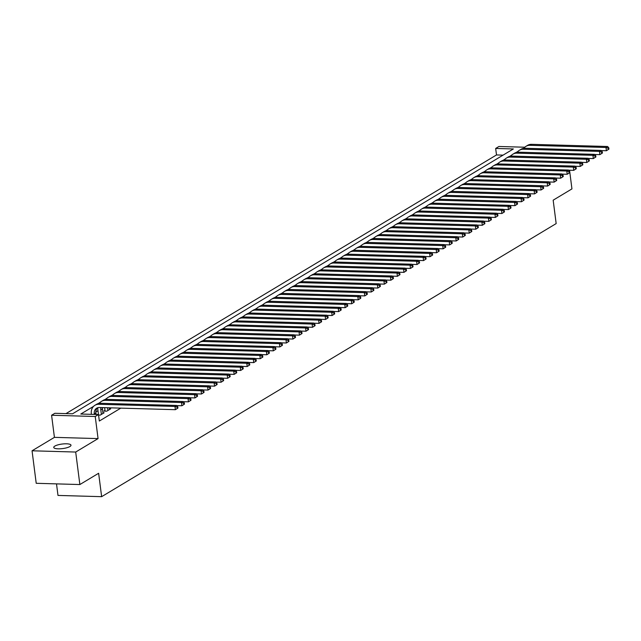 <?xml version="1.0" encoding="UTF-8"?>
<svg xmlns="http://www.w3.org/2000/svg" width="641" height="641" viewBox="0 0 641 641"><rect width="100%" height="100%" fill="white"/><g stroke="black" fill="none" stroke-linecap="round" stroke-linejoin="round"><path stroke-width="0.96" d="M54.814 446.104A8.694 2.284 -7.3 0 0 53.74 447.418A8.694 2.284 -7.3 0 0 60.342 448.796A8.694 2.284 -7.3 0 0 69.909 446.529A8.694 2.284 -7.3 0 0 70.991 445.207A8.694 2.284 -7.3 0 0 64.38 443.836A8.694 2.284 -7.3 0 0 54.814 446.104M503.065 155.138L496.503 154.946L495.669 148.448L498.93 146.485L524.771 147.222M56.512 483.883L57.986 495.429L101.639 496.671L556.164 223.589L553.167 200.184L571.94 188.903L569.553 170.226M101.639 496.671L98.634 473.266L79.861 484.548L36.217 483.298L32.05 450.791L75.694 452.041L98.065 438.596L95.229 416.498L51.584 415.248L54.854 413.293L72.545 413.798L513.361 148.952L495.669 148.448M98.065 438.596L54.421 437.354L32.05 450.791M54.421 437.354L51.584 415.248M496.503 154.946L65.975 413.605M79.861 484.548L75.694 452.041M104.972 410.408L103.826 411.097L106.775 411.177L110.693 408.822L109.459 408.79M98.562 415.056L100.244 415.104L104.163 412.748L102.929 412.716M93.57 406.362L80.806 414.03L98.498 414.535L99.331 421.033L120.804 408.133M103.113 407.628L102.392 408.061M97.977 410.713L95.862 411.987M98.498 414.535L95.229 416.498M518.056 151.324L516.117 152.494M511.526 155.25L509.587 156.412M504.996 159.176L503.057 160.338M498.466 163.094L496.527 164.264M491.935 167.021L489.996 168.182M485.405 170.947L483.466 172.109M478.875 174.865L476.936 176.035M472.345 178.791L470.406 179.953M465.815 182.717L463.876 183.879M459.285 186.643L457.345 187.805M452.746 190.561L450.815 191.723M446.216 194.487L444.285 195.649M439.686 198.414L437.755 199.575M433.156 202.332L431.225 203.501M426.626 206.258L424.687 207.42M420.095 210.184L418.156 211.346M413.565 214.102L411.626 215.272M407.035 218.028L405.096 219.19M400.505 221.954L398.566 223.116M393.975 225.872L392.036 227.042M387.444 229.799L385.505 230.96M380.914 233.725L378.975 234.886M374.384 237.643L372.445 238.813M367.854 241.569L365.915 242.731M361.324 245.495L359.385 246.657M354.793 249.413L352.854 250.583M348.263 253.339L346.324 254.501M341.733 257.265L339.794 258.427M335.203 261.191L333.264 262.353M328.665 265.11L326.734 266.271M322.135 269.036L320.204 270.198M315.604 272.962L313.673 274.124M309.074 276.88L307.143 278.05M302.544 280.806L300.605 281.968M296.014 284.732L294.075 285.894M289.484 288.65L287.545 289.82M282.953 292.576L281.014 293.738M276.423 296.503L274.484 297.664M269.893 300.421L267.954 301.59M263.363 304.347L261.424 305.509M256.833 308.273L254.894 309.435M250.302 312.191L248.363 313.361M243.772 316.117L241.833 317.279M237.242 320.043L235.303 321.205M230.712 323.961L228.773 325.131M224.182 327.888L222.243 329.049M217.652 331.814L215.713 332.975M211.121 335.74L209.182 336.902M204.583 339.658L202.652 340.82M198.053 343.584L196.122 344.746M191.523 347.51L189.592 348.672M184.993 351.428L183.062 352.598M178.462 355.354L176.523 356.516M171.932 359.281L169.993 360.442M165.402 363.199L163.463 364.368M158.872 367.125L156.933 368.287M152.342 371.051L150.403 372.213M145.811 374.969L143.872 376.139M139.281 378.895L137.342 380.057M132.751 382.821L130.812 383.983M126.221 386.739L124.282 387.909M119.691 390.665L117.752 391.827M113.161 394.592L111.222 395.753M106.63 398.51L104.691 399.68M100.1 402.436L98.161 403.598M96.126 414.463L95.918 412.868A6.795 5.625 59 0 1 97.552 407.788M94.355 414.415L94.283 413.854A6.795 5.625 59 0 1 96.687 408.197A6.795 5.625 59 0 1 99.347 407.516L175.378 409.687L174.961 406.434L98.93 404.271A10.192 8.437 -121 0 0 94.932 405.288A10.192 8.437 -121 0 0 91.334 413.765L91.407 414.334M177.934 408.069L175.378 409.687L177.934 408.069L177.765 406.771L177.108 407.163L177.277 408.461M177.108 407.163L174.961 406.434L176.596 405.457L100.565 403.285A10.192 8.437 -121 0 0 96.567 404.303L94.932 405.288M176.596 405.457L177.765 406.771M103.025 413.437L102.448 408.95A6.795 5.625 59 0 1 102.4 407.604M101.39 414.415L100.813 409.928A6.795 5.625 59 0 1 100.917 407.564M97.809 407.708A10.192 8.437 -121 0 0 97.865 409.847L98.466 414.535M184.464 404.142L184.296 402.844L183.638 403.237L183.807 404.535L184.464 404.142L181.908 405.761L181.491 402.508L105.469 400.345A10.192 8.437 -121 0 0 101.47 401.362A10.192 8.437 -121 0 0 99.331 403.349M176.74 405.617L181.908 405.761L183.807 404.535M183.638 403.237L181.491 402.508L183.126 401.53L107.095 399.367A10.192 8.437 -121 0 0 103.097 400.385L101.47 401.362M183.126 401.53L184.296 402.844M109.555 409.511L109.339 407.804M107.92 410.488L107.568 407.756M104.619 407.668L105.068 411.129M190.994 400.216L190.826 398.918L190.169 399.311L190.337 400.609L190.994 400.216L188.438 401.835L188.021 398.59L111.999 396.418A10.192 8.437 -121 0 0 108 397.436A10.192 8.437 -121 0 0 105.861 399.423M183.27 401.691L188.438 401.835L190.337 400.609M190.169 399.311L188.021 398.59L189.656 397.604L113.625 395.441A10.192 8.437 -121 0 0 109.627 396.459L108 397.436M189.656 397.604L190.826 398.918M197.524 396.298L197.356 395L196.699 395.385L196.867 396.691L197.524 396.298L194.968 397.917L194.552 394.664L118.529 392.5A10.192 8.437 -121 0 0 114.531 393.518A10.192 8.437 -121 0 0 112.391 395.505M189.8 397.765L194.968 397.917L196.867 396.691M196.699 395.385L194.552 394.664L196.186 393.686L120.155 391.515A10.192 8.437 -121 0 0 116.157 392.532L114.531 393.518M196.186 393.686L197.356 395M204.054 392.372L203.886 391.074L203.229 391.467L203.397 392.765L204.054 392.372L201.498 393.991L201.082 390.738L125.059 388.574A10.192 8.437 -121 0 0 121.061 389.592A10.192 8.437 -121 0 0 118.922 391.579M196.33 393.846L201.498 393.991L203.397 392.765M203.229 391.467L201.082 390.738L202.716 389.76L126.686 387.597A10.192 8.437 -121 0 0 122.687 388.614L121.061 389.592M202.716 389.76L203.886 391.074M210.585 388.446L210.416 387.148L209.767 387.541L209.928 388.839L210.585 388.446L208.029 390.065L207.612 386.819L131.589 384.648A10.192 8.437 -121 0 0 127.591 385.666A10.192 8.437 -121 0 0 125.452 387.653M202.86 389.92L208.029 390.065L209.928 388.839M209.767 387.541L207.612 386.819L209.246 385.834L133.216 383.671A10.192 8.437 -121 0 0 129.218 384.688L127.591 385.666M209.246 385.834L210.416 387.148M217.115 384.528L216.946 383.222L216.297 383.614L216.458 384.921L217.115 384.528L214.559 386.146L214.142 382.893L138.119 380.73A10.192 8.437 -121 0 0 134.121 381.748A10.192 8.437 -121 0 0 131.982 383.735M209.391 385.994L214.559 386.146L216.458 384.921M216.297 383.614L214.142 382.893L215.777 381.916L139.754 379.744A10.192 8.437 -121 0 0 135.756 380.762L134.121 381.748M215.777 381.916L216.946 383.222M223.645 380.602L223.477 379.304L222.828 379.696L222.988 380.994L223.645 380.602L221.089 382.22L220.68 378.967L144.65 376.804A10.192 8.437 -121 0 0 140.651 377.821A10.192 8.437 -121 0 0 138.512 379.809M215.921 382.076L221.089 382.22L222.988 380.994M222.828 379.696L220.68 378.967L222.307 377.99L146.284 375.826A10.192 8.437 -121 0 0 142.286 376.844L140.651 377.821M222.307 377.99L223.477 379.304M230.175 376.676L230.007 375.378L229.358 375.77L229.518 377.068L230.175 376.676L227.627 378.294L227.21 375.049L151.18 372.878A10.192 8.437 -121 0 0 147.182 373.895A10.192 8.437 -121 0 0 145.042 375.882M222.451 378.15L227.627 378.294L229.518 377.068M229.358 375.77L227.21 375.049L228.837 374.064L152.814 371.9A10.192 8.437 -121 0 0 148.816 372.918L147.182 373.895M228.837 374.064L230.007 375.378M236.705 372.758L236.537 371.451L235.888 371.844L236.056 373.15L236.705 372.758L234.157 374.376L233.741 371.123L157.71 368.96A10.192 8.437 -121 0 0 153.712 369.977A10.192 8.437 -121 0 0 151.572 371.964M228.981 374.224L234.157 374.376L236.056 373.15M235.888 371.844L233.741 371.123L235.367 370.145L159.345 367.974A10.192 8.437 -121 0 0 155.346 368.992L153.712 369.977M235.367 370.145L236.537 371.451M243.235 368.831L243.067 367.533L242.418 367.926L242.586 369.224L243.235 368.831L240.687 370.45L240.271 367.197L164.24 365.033A10.192 8.437 -121 0 0 160.242 366.051A10.192 8.437 -121 0 0 158.103 368.038M235.511 370.306L240.687 370.45L242.586 369.224M242.418 367.926L240.271 367.197L241.897 366.219L165.875 364.048A10.192 8.437 -121 0 0 161.877 365.066L160.242 366.051M241.897 366.219L243.067 367.533M249.766 364.905L249.597 363.607L248.948 364L249.117 365.298L249.766 364.905L247.218 366.524L246.801 363.279L170.77 361.107A10.192 8.437 -121 0 0 166.772 362.125A10.192 8.437 -121 0 0 164.633 364.112M242.042 366.38L247.218 366.524L249.117 365.298M248.948 364L246.801 363.279L248.428 362.293L172.405 360.13A10.192 8.437 -121 0 0 168.407 361.147L166.772 362.125M248.428 362.293L249.597 363.607M256.296 360.987L256.128 359.681L255.479 360.074L255.647 361.38L256.296 360.987L253.748 362.606L253.331 359.353L177.301 357.189A10.192 8.437 -121 0 0 173.302 358.207A10.192 8.437 -121 0 0 171.163 360.194M248.572 362.453L253.748 362.606L255.647 361.38M255.479 360.074L253.331 359.353L254.966 358.367L178.935 356.204A10.192 8.437 -121 0 0 174.937 357.221L173.302 358.207M254.966 358.367L256.128 359.681M262.826 357.061L262.658 355.763L262.009 356.156L262.177 357.454L262.826 357.061L260.278 358.68L259.861 355.426L183.831 353.263A10.192 8.437 -121 0 0 179.833 354.281A10.192 8.437 -121 0 0 177.693 356.268M255.102 358.535L260.278 358.68L262.177 357.454M262.009 356.156L259.861 355.426L261.496 354.449L185.465 352.278A10.192 8.437 -121 0 0 181.467 353.295L179.833 354.281M261.496 354.449L262.658 355.763M269.356 353.135L269.188 351.837L268.539 352.23L268.707 353.528L269.356 353.135L266.808 354.753L266.392 351.508L190.361 349.337A10.192 8.437 -121 0 0 186.363 350.355A10.192 8.437 -121 0 0 184.223 352.342M261.632 354.609L266.808 354.753L268.707 353.528M268.539 352.23L266.392 351.508L268.026 350.523L191.996 348.359A10.192 8.437 -121 0 0 187.997 349.377L186.363 350.355M268.026 350.523L269.188 351.837M275.886 349.217L275.726 347.911L275.069 348.303L275.237 349.609L275.886 349.217L273.338 350.835L272.922 347.582L196.891 345.411A10.192 8.437 -121 0 0 192.893 346.428A10.192 8.437 -121 0 0 190.754 348.424M268.162 350.683L273.338 350.835L275.237 349.609M275.069 348.303L272.922 347.582L274.556 346.597L198.526 344.433A10.192 8.437 -121 0 0 194.527 345.451L192.893 346.428M274.556 346.597L275.726 347.911M282.417 345.291L282.256 343.993L281.599 344.385L281.768 345.683L282.417 345.291L279.869 346.909L279.452 343.656L203.421 341.493A10.192 8.437 -121 0 0 199.423 342.51A10.192 8.437 -121 0 0 197.284 344.497M274.701 346.757L279.869 346.909L281.768 345.683M281.599 344.385L279.452 343.656L281.087 342.679L205.056 340.507A10.192 8.437 -121 0 0 201.058 341.525L199.423 342.51M281.087 342.679L282.256 343.993M288.947 341.365L288.787 340.067L288.13 340.459L288.298 341.757L288.947 341.365L286.399 342.983L285.982 339.73L209.952 337.567A10.192 8.437 -121 0 0 205.953 338.584A10.192 8.437 -121 0 0 203.814 340.571M281.231 342.839L286.399 342.983L288.298 341.757M288.13 340.459L285.982 339.73L287.617 338.752L211.586 336.589A10.192 8.437 -121 0 0 207.588 337.607L205.953 338.584M287.617 338.752L288.787 340.067M295.477 337.446L295.317 336.14L294.66 336.533L294.828 337.831L295.477 337.446L292.929 339.057L292.512 335.812L216.482 333.64A10.192 8.437 -121 0 0 212.483 334.658A10.192 8.437 -121 0 0 210.344 336.645M287.761 338.913L292.929 339.057L294.828 337.831M294.66 336.533L292.512 335.812L294.147 334.826L218.116 332.663A10.192 8.437 -121 0 0 214.118 333.681L212.483 334.658M294.147 334.826L295.317 336.14M302.015 333.52L301.847 332.222L301.19 332.615L301.358 333.913L302.015 333.52L299.459 335.139L299.043 331.886L223.012 329.722A10.192 8.437 -121 0 0 219.014 330.74A10.192 8.437 -121 0 0 216.882 332.727M294.291 334.987L299.459 335.139L301.358 333.913M301.19 332.615L299.043 331.886L300.677 330.908L224.646 328.737A10.192 8.437 -121 0 0 220.648 329.754L219.014 330.74M300.677 330.908L301.847 332.222M308.545 329.594L308.377 328.296L307.72 328.689L307.888 329.987L308.545 329.594L305.989 331.213L305.573 327.96L229.55 325.796A10.192 8.437 -121 0 0 225.552 326.814A10.192 8.437 -121 0 0 223.413 328.801M300.821 331.068L305.989 331.213L307.888 329.987M307.72 328.689L305.573 327.96L307.207 326.982L231.177 324.819A10.192 8.437 -121 0 0 227.178 325.836L225.552 326.814M307.207 326.982L308.377 328.296M315.076 325.668L314.907 324.37L314.25 324.763L314.419 326.061L315.076 325.668L312.52 327.287L312.103 324.042L236.08 321.87A10.192 8.437 -121 0 0 232.082 322.888A10.192 8.437 -121 0 0 229.943 324.875M307.351 327.142L312.52 327.287L314.419 326.061M314.25 324.763L312.103 324.042L313.737 323.056L237.707 320.893A10.192 8.437 -121 0 0 233.709 321.91L232.082 322.888M313.737 323.056L314.907 324.37M321.606 321.75L321.437 320.452L320.78 320.837L320.949 322.143L321.606 321.75L319.05 323.368L318.633 320.115L242.61 317.952A10.192 8.437 -121 0 0 238.612 318.97A10.192 8.437 -121 0 0 236.473 320.957M313.882 323.216L319.05 323.368L320.949 322.143M320.78 320.837L318.633 320.115L320.268 319.138L244.237 316.966A10.192 8.437 -121 0 0 240.239 317.984L238.612 318.97M320.268 319.138L321.437 320.452M328.136 317.824L327.968 316.526L327.311 316.918L327.479 318.216L328.136 317.824L325.58 319.442L325.163 316.189L249.141 314.026A10.192 8.437 -121 0 0 245.142 315.043A10.192 8.437 -121 0 0 243.003 317.031M320.412 319.298L325.58 319.442L327.479 318.216M327.311 316.918L325.163 316.189L326.798 315.212L250.767 313.048A10.192 8.437 -121 0 0 246.769 314.066L245.142 315.043M326.798 315.212L327.968 316.526M334.666 313.898L334.498 312.6L333.849 312.992L334.009 314.29L334.666 313.898L332.11 315.516L331.693 312.271L255.671 310.1A10.192 8.437 -121 0 0 251.673 311.117A10.192 8.437 -121 0 0 249.533 313.104M326.942 315.372L332.11 315.516L334.009 314.29M333.849 312.992L331.693 312.271L333.328 311.286L257.297 309.122A10.192 8.437 -121 0 0 253.299 310.14L251.673 311.117M333.328 311.286L334.498 312.6M341.196 309.98L341.028 308.674L340.379 309.066L340.539 310.372L341.196 309.98L338.64 311.598L338.224 308.345L262.201 306.182A10.192 8.437 -121 0 0 258.203 307.199A10.192 8.437 -121 0 0 256.063 309.186M333.472 311.446L338.64 311.598L340.539 310.372M340.379 309.066L338.224 308.345L339.858 307.368L263.836 305.196A10.192 8.437 -121 0 0 259.837 306.214L258.203 307.199M339.858 307.368L341.028 308.674M347.726 306.053L347.558 304.755L346.909 305.148L347.069 306.446L347.726 306.053L345.17 307.672L344.762 304.419L268.731 302.256A10.192 8.437 -121 0 0 264.733 303.273A10.192 8.437 -121 0 0 262.594 305.26M340.002 307.528L345.17 307.672L347.069 306.446M346.909 305.148L344.762 304.419L346.388 303.441L270.366 301.278A10.192 8.437 -121 0 0 266.368 302.296L264.733 303.273M346.388 303.441L347.558 304.755M354.257 302.127L354.088 300.829L353.439 301.222L353.6 302.52L354.257 302.127L351.709 303.746L351.292 300.501L275.261 298.329A10.192 8.437 -121 0 0 271.263 299.347A10.192 8.437 -121 0 0 269.124 301.334M346.533 303.602L351.709 303.746L353.6 302.52M353.439 301.222L351.292 300.501L352.919 299.515L276.896 297.352A10.192 8.437 -121 0 0 272.898 298.369L271.263 299.347M352.919 299.515L354.088 300.829M360.787 298.209L360.619 296.903L359.97 297.296L360.138 298.602L360.787 298.209L358.239 299.828L357.822 296.575L281.792 294.411A10.192 8.437 -121 0 0 277.793 295.429A10.192 8.437 -121 0 0 275.654 297.416M353.063 299.676L358.239 299.828L360.138 298.602M359.97 297.296L357.822 296.575L359.449 295.597L283.426 293.426A10.192 8.437 -121 0 0 279.428 294.443L277.793 295.429M359.449 295.597L360.619 296.903M367.317 294.283L367.149 292.985L366.5 293.378L366.668 294.676L367.317 294.283L364.769 295.902L364.352 292.649L288.322 290.485A10.192 8.437 -121 0 0 284.324 291.503A10.192 8.437 -121 0 0 282.184 293.49M359.593 295.757L364.769 295.902L366.668 294.676M366.5 293.378L364.352 292.649L365.979 291.671L289.956 289.5A10.192 8.437 -121 0 0 285.958 290.525L284.324 291.503M365.979 291.671L367.149 292.985M373.847 290.357L373.679 289.059L373.03 289.452L373.198 290.75L373.847 290.357L371.299 291.976L370.883 288.73L294.852 286.559A10.192 8.437 -121 0 0 290.854 287.577A10.192 8.437 -121 0 0 288.714 289.564M366.123 291.831L371.299 291.976L373.198 290.75M373.03 289.452L370.883 288.73L372.509 287.745L296.487 285.582A10.192 8.437 -121 0 0 292.488 286.599L290.854 287.577M372.509 287.745L373.679 289.059M380.377 286.439L380.209 285.133L379.56 285.525L379.728 286.831L380.377 286.439L377.829 288.057L377.413 284.804L301.382 282.641A10.192 8.437 -121 0 0 297.384 283.659A10.192 8.437 -121 0 0 295.245 285.646M372.653 287.905L377.829 288.057L379.728 286.831M379.56 285.525L377.413 284.804L379.047 283.819L303.017 281.655A10.192 8.437 -121 0 0 299.018 282.673L297.384 283.659M379.047 283.819L380.209 285.133M386.908 282.513L386.739 281.215L386.09 281.607L386.259 282.905L386.908 282.513L384.36 284.131L383.943 280.878L307.912 278.715A10.192 8.437 -121 0 0 303.914 279.732A10.192 8.437 -121 0 0 301.775 281.72M379.184 283.987L384.36 284.131L386.259 282.905M386.09 281.607L383.943 280.878L385.578 279.901L309.547 277.729A10.192 8.437 -121 0 0 305.549 278.747L303.914 279.732M385.578 279.901L386.739 281.215M393.438 278.587L393.27 277.289L392.621 277.681L392.789 278.979L393.438 278.587L390.89 280.205L390.473 276.96L314.443 274.789A10.192 8.437 -121 0 0 310.444 275.806A10.192 8.437 -121 0 0 308.305 277.793M385.714 280.061L390.89 280.205L392.789 278.979M392.621 277.681L390.473 276.96L392.108 275.975L316.077 273.811A10.192 8.437 -121 0 0 312.079 274.829L310.444 275.806M392.108 275.975L393.27 277.289M399.968 274.668L399.808 273.362L399.151 273.755L399.319 275.061L399.968 274.668L397.42 276.287L397.003 273.034L320.973 270.863A10.192 8.437 -121 0 0 316.975 271.888A10.192 8.437 -121 0 0 314.835 273.875M392.244 276.135L397.42 276.287L399.319 275.061M399.151 273.755L397.003 273.034L398.638 272.048L322.607 269.885A10.192 8.437 -121 0 0 318.609 270.903L316.975 271.888M398.638 272.048L399.808 273.362M406.498 270.742L406.338 269.444L405.681 269.837L405.849 271.135L406.498 270.742L403.95 272.361L403.534 269.108L327.503 266.944A10.192 8.437 -121 0 0 323.505 267.962A10.192 8.437 -121 0 0 321.365 269.949M398.782 272.209L403.95 272.361L405.849 271.135M405.681 269.837L403.534 269.108L405.168 268.13L329.137 265.959A10.192 8.437 -121 0 0 325.139 266.976L323.505 267.962M405.168 268.13L406.338 269.444M413.028 266.816L412.868 265.518L412.211 265.911L412.379 267.209L413.028 266.816L410.48 268.435L410.064 265.182L334.033 263.018A10.192 8.437 -121 0 0 330.035 264.036A10.192 8.437 -121 0 0 327.896 266.023M405.312 268.291L410.48 268.435L412.379 267.209M412.211 265.911L410.064 265.182L411.698 264.204L335.668 262.041A10.192 8.437 -121 0 0 331.669 263.058L330.035 264.036M411.698 264.204L412.868 265.518M419.559 262.898L419.398 261.592L418.741 261.985L418.91 263.291L419.559 262.898L417.011 264.509L416.594 261.264L340.563 259.092A10.192 8.437 -121 0 0 336.565 260.11A10.192 8.437 -121 0 0 334.426 262.097M411.843 264.364L417.011 264.509L418.91 263.291M418.741 261.985L416.594 261.264L418.228 260.278L342.198 258.115A10.192 8.437 -121 0 0 338.2 259.132L336.565 260.11M418.228 260.278L419.398 261.592M426.097 258.972L425.928 257.674L425.271 258.067L425.44 259.365L426.097 258.972L423.541 260.591L423.124 257.337L347.093 255.174A10.192 8.437 -121 0 0 343.095 256.192A10.192 8.437 -121 0 0 340.956 258.179M418.373 260.438L423.541 260.591L425.44 259.365M425.271 258.067L423.124 257.337L424.759 256.36L348.728 254.189A10.192 8.437 -121 0 0 344.73 255.206L343.095 256.192M424.759 256.36L425.928 257.674M432.627 255.046L432.459 253.748L431.802 254.14L431.97 255.439L432.627 255.046L430.071 256.664L429.654 253.411L353.632 251.248A10.192 8.437 -121 0 0 349.625 252.266A10.192 8.437 -121 0 0 347.494 254.253M424.903 256.52L430.071 256.664L431.97 255.439M431.802 254.14L429.654 253.411L431.289 252.434L355.258 250.27A10.192 8.437 -121 0 0 351.26 251.288L349.625 252.266M431.289 252.434L432.459 253.748M439.157 251.12L438.989 249.822L438.332 250.214L438.5 251.512L439.157 251.12L436.601 252.738L436.184 249.493L360.162 247.322A10.192 8.437 -121 0 0 356.164 248.339A10.192 8.437 -121 0 0 354.024 250.327M431.433 252.594L436.601 252.738L438.5 251.512M438.332 250.214L436.184 249.493L437.819 248.508L361.788 246.344A10.192 8.437 -121 0 0 357.79 247.362L356.164 248.339M437.819 248.508L438.989 249.822M445.687 247.202L445.519 245.904L444.862 246.288L445.03 247.594L445.687 247.202L443.131 248.82L442.715 245.567L366.692 243.404A10.192 8.437 -121 0 0 362.694 244.421A10.192 8.437 -121 0 0 360.554 246.408M437.963 248.668L443.131 248.82L445.03 247.594M444.862 246.288L442.715 245.567L444.349 244.59L368.319 242.418A10.192 8.437 -121 0 0 364.32 243.436L362.694 244.421M444.349 244.59L445.519 245.904M452.217 243.276L452.049 241.977L451.392 242.37L451.56 243.668L452.217 243.276L449.662 244.894L449.245 241.641L373.222 239.478A10.192 8.437 -121 0 0 369.224 240.495A10.192 8.437 -121 0 0 367.085 242.482M444.493 244.75L449.662 244.894L451.56 243.668M451.392 242.37L449.245 241.641L450.879 240.663L374.849 238.5A10.192 8.437 -121 0 0 370.851 239.518L369.224 240.495M450.879 240.663L452.049 241.977M458.748 239.349L458.579 238.051L457.93 238.444L458.091 239.742L458.748 239.349L456.192 240.968L455.775 237.723L379.752 235.551A10.192 8.437 -121 0 0 375.754 236.569A10.192 8.437 -121 0 0 373.615 238.556M451.024 240.824L456.192 240.968L458.091 239.742M457.93 238.444L455.775 237.723L457.41 236.737L381.379 234.574A10.192 8.437 -121 0 0 377.381 235.592L375.754 236.569M457.41 236.737L458.579 238.051M465.278 235.431L465.11 234.125L464.461 234.518L464.621 235.824L465.278 235.431L462.722 237.05L462.305 233.797L386.283 231.633A10.192 8.437 -121 0 0 382.284 232.651A10.192 8.437 -121 0 0 380.145 234.638M457.554 236.898L462.722 237.05L464.621 235.824M464.461 234.518L462.305 233.797L463.94 232.819L387.917 230.648A10.192 8.437 -121 0 0 383.919 231.665L382.284 232.651M463.94 232.819L465.11 234.125M471.808 231.505L471.64 230.207L470.991 230.6L471.151 231.898L471.808 231.505L469.252 233.124L468.835 229.871L392.813 227.707A10.192 8.437 -121 0 0 388.815 228.725A10.192 8.437 -121 0 0 386.675 230.712M464.084 232.979L469.252 233.124L471.151 231.898M470.991 230.6L468.835 229.871L470.47 228.893L394.447 226.73A10.192 8.437 -121 0 0 390.449 227.747L388.815 228.725M470.47 228.893L471.64 230.207M478.338 227.579L478.17 226.281L477.521 226.674L477.681 227.972L478.338 227.579L475.79 229.198L475.374 225.953L399.343 223.781A10.192 8.437 -121 0 0 395.345 224.799A10.192 8.437 -121 0 0 393.205 226.786M470.614 229.053L475.79 229.198L477.681 227.972M477.521 226.674L475.374 225.953L477 224.967L400.978 222.804A10.192 8.437 -121 0 0 396.979 223.821L395.345 224.799M477 224.967L478.17 226.281M484.868 223.661L484.7 222.355L484.051 222.748L484.219 224.054L484.868 223.661L482.32 225.279L481.904 222.026L405.873 219.863A10.192 8.437 -121 0 0 401.875 220.881A10.192 8.437 -121 0 0 399.736 222.868M477.144 225.127L482.32 225.279L484.219 224.054M484.051 222.748L481.904 222.026L483.53 221.049L407.508 218.877A10.192 8.437 -121 0 0 403.51 219.895L401.875 220.881M483.53 221.049L484.7 222.355M491.399 219.735L491.23 218.437L490.581 218.829L490.75 220.127L491.399 219.735L488.851 221.353L488.434 218.1L412.403 215.937A10.192 8.437 -121 0 0 408.405 216.954A10.192 8.437 -121 0 0 406.266 218.942M483.675 221.209L488.851 221.353L490.75 220.127M490.581 218.829L488.434 218.1L490.061 217.123L414.038 214.951A10.192 8.437 -121 0 0 410.04 215.977L408.405 216.954M490.061 217.123L491.23 218.437M497.929 215.809L497.761 214.511L497.112 214.903L497.28 216.201L497.929 215.809L495.381 217.427L494.964 214.182L418.934 212.011A10.192 8.437 -121 0 0 414.935 213.028A10.192 8.437 -121 0 0 412.796 215.015M490.205 217.283L495.381 217.427L497.28 216.201M497.112 214.903L494.964 214.182L496.591 213.197L420.568 211.033A10.192 8.437 -121 0 0 416.57 212.051L414.935 213.028M496.591 213.197L497.761 214.511M504.459 211.891L504.291 210.585L503.642 210.977L503.81 212.283L504.459 211.891L501.911 213.509L501.494 210.256L425.464 208.093A10.192 8.437 -121 0 0 421.466 209.11A10.192 8.437 -121 0 0 419.326 211.097M496.735 213.357L501.911 213.509L503.81 212.283M503.642 210.977L501.494 210.256L503.129 209.27L427.098 207.107A10.192 8.437 -121 0 0 423.1 208.125L421.466 209.11M503.129 209.27L504.291 210.585M510.989 207.964L510.821 206.666L510.172 207.059L510.34 208.357L510.989 207.964L508.441 209.583L508.025 206.33L431.994 204.167A10.192 8.437 -121 0 0 427.996 205.184A10.192 8.437 -121 0 0 425.856 207.171M503.265 209.439L508.441 209.583L510.34 208.357M510.172 207.059L508.025 206.33L509.659 205.352L433.628 203.181A10.192 8.437 -121 0 0 429.63 204.199L427.996 205.184M509.659 205.352L510.821 206.666M517.519 204.038L517.351 202.74L516.702 203.133L516.87 204.431L517.519 204.038L514.971 205.657L514.555 202.412L438.524 200.24A10.192 8.437 -121 0 0 434.526 201.258A10.192 8.437 -121 0 0 432.387 203.245M509.795 205.513L514.971 205.657L516.87 204.431M516.702 203.133L514.555 202.412L516.189 201.426L440.159 199.263A10.192 8.437 -121 0 0 436.16 200.28L434.526 201.258M516.189 201.426L517.351 202.74M524.05 200.12L523.889 198.814L523.232 199.207L523.401 200.513L524.05 200.12L521.502 201.739L521.085 198.486L445.054 196.314A10.192 8.437 -121 0 0 441.056 197.34A10.192 8.437 -121 0 0 438.917 199.327M516.326 201.586L521.502 201.739L523.401 200.513M523.232 199.207L521.085 198.486L522.719 197.5L446.689 195.337A10.192 8.437 -121 0 0 442.691 196.354L441.056 197.34M522.719 197.5L523.889 198.814M530.58 196.194L530.419 194.896L529.762 195.289L529.931 196.587L530.58 196.194L528.032 197.813L527.615 194.56L451.585 192.396A10.192 8.437 -121 0 0 447.586 193.414A10.192 8.437 -121 0 0 445.447 195.401M522.864 197.66L528.032 197.813L529.931 196.587M529.762 195.289L527.615 194.56L529.25 193.582L453.219 191.411A10.192 8.437 -121 0 0 449.221 192.428L447.586 193.414M529.25 193.582L530.419 194.896M537.11 192.268L536.95 190.97L536.293 191.363L536.461 192.661L537.11 192.268L534.562 193.886L534.145 190.633L458.115 188.47A10.192 8.437 -121 0 0 454.116 189.488A10.192 8.437 -121 0 0 451.977 191.475M529.394 193.742L534.562 193.886L536.461 192.661M536.293 191.363L534.145 190.633L535.78 189.656L459.749 187.493A10.192 8.437 -121 0 0 455.751 188.51L454.116 189.488M535.78 189.656L536.95 190.97M543.64 188.35L543.48 187.044L542.823 187.436L542.991 188.742L543.64 188.35L541.092 189.96L540.675 186.715L464.645 184.544A10.192 8.437 -121 0 0 460.647 185.561A10.192 8.437 -121 0 0 458.507 187.549M535.924 189.816L541.092 189.96L542.991 188.742M542.823 187.436L540.675 186.715L542.31 185.73L466.279 183.566A10.192 8.437 -121 0 0 462.281 184.584L460.647 185.561M542.31 185.73L543.48 187.044M550.178 184.424L550.01 183.126L549.353 183.518L549.521 184.816L550.178 184.424L547.622 186.042L547.206 182.789L471.175 180.626A10.192 8.437 -121 0 0 467.177 181.643A10.192 8.437 -121 0 0 465.037 183.63M542.454 185.89L547.622 186.042L549.521 184.816M549.353 183.518L547.206 182.789L548.84 181.812L472.81 179.64A10.192 8.437 -121 0 0 468.811 180.658L467.177 181.643M548.84 181.812L550.01 183.126M556.708 180.498L556.54 179.2L555.883 179.592L556.051 180.89L556.708 180.498L554.153 182.116L553.736 178.863L477.705 176.7A10.192 8.437 -121 0 0 473.707 177.717A10.192 8.437 -121 0 0 471.576 179.704M548.984 181.972L554.153 182.116L556.051 180.89M555.883 179.592L553.736 178.863L555.37 177.886L479.34 175.722A10.192 8.437 -121 0 0 475.342 176.74L473.707 177.717M555.37 177.886L556.54 179.2M563.239 176.571L563.07 175.273L562.413 175.666L562.582 176.964L563.239 176.571L560.683 178.19L560.266 174.945L484.243 172.774A10.192 8.437 -121 0 0 480.245 173.791A10.192 8.437 -121 0 0 478.106 175.778M555.515 178.046L560.683 178.19L562.582 176.964M562.413 175.666L560.266 174.945L561.901 173.959L485.87 171.796A10.192 8.437 -121 0 0 481.872 172.814L480.245 173.791M561.901 173.959L563.07 175.273M569.769 172.653L569.601 171.355L568.944 171.74L569.112 173.046L569.769 172.653L567.213 174.272L566.796 171.019L490.774 168.855A10.192 8.437 -121 0 0 486.775 169.873A10.192 8.437 -121 0 0 484.636 171.86M562.045 174.12L567.213 174.272L569.112 173.046M568.944 171.74L566.796 171.019L568.431 170.041L492.4 167.87A10.192 8.437 -121 0 0 488.402 168.887L486.775 169.873M568.431 170.041L569.601 171.355M576.299 168.727L576.131 167.429L575.474 167.822L575.642 169.12L576.299 168.727L573.743 170.346L573.326 167.093L497.304 164.929A10.192 8.437 -121 0 0 493.306 165.947A10.192 8.437 -121 0 0 491.166 167.934M568.575 170.202L573.743 170.346L575.642 169.12M575.474 167.822L573.326 167.093L574.961 166.115L498.93 163.952A10.192 8.437 -121 0 0 494.932 164.969L493.306 165.947M574.961 166.115L576.131 167.429M582.829 164.801L582.661 163.503L582.004 163.896L582.172 165.194L582.829 164.801L580.273 166.42L579.857 163.175L503.834 161.003A10.192 8.437 -121 0 0 499.836 162.021A10.192 8.437 -121 0 0 497.696 164.008M575.105 166.275L580.273 166.42L582.172 165.194M582.004 163.896L579.857 163.175L581.491 162.189L505.461 160.026A10.192 8.437 -121 0 0 501.462 161.043L499.836 162.021M581.491 162.189L582.661 163.503M589.359 160.883L589.191 159.577L588.542 159.97L588.702 161.276L589.359 160.883L586.803 162.502L586.387 159.248L510.364 157.085A10.192 8.437 -121 0 0 506.366 158.103A10.192 8.437 -121 0 0 504.227 160.09M581.635 162.349L586.803 162.502L588.702 161.276M588.542 159.97L586.387 159.248L588.021 158.271L511.999 156.1A10.192 8.437 -121 0 0 508.001 157.117L506.366 158.103M588.021 158.271L589.191 159.577M595.89 156.957L595.721 155.659L595.072 156.051L595.233 157.349L595.89 156.957L593.334 158.575L592.917 155.322L516.894 153.159A10.192 8.437 -121 0 0 512.896 154.177A10.192 8.437 -121 0 0 510.757 156.164M588.166 158.431L593.334 158.575L595.233 157.349M595.072 156.051L592.917 155.322L594.552 154.345L518.529 152.181A10.192 8.437 -121 0 0 514.531 153.199L512.896 154.177M594.552 154.345L595.721 155.659M602.42 153.031L602.252 151.733L601.603 152.125L601.763 153.423L602.42 153.031L599.872 154.649L599.455 151.404L523.425 149.233A10.192 8.437 -121 0 0 519.426 150.25A10.192 8.437 -121 0 0 517.287 152.238M594.696 154.505L599.872 154.649L601.763 153.423M601.603 152.125L599.455 151.404L601.082 150.419L525.059 148.255A10.192 8.437 -121 0 0 521.061 149.273L519.426 150.25M601.082 150.419L602.252 151.733M608.95 149.113L608.782 147.807L608.133 148.199L608.293 149.505L608.95 149.113L606.402 150.731L605.985 147.478L529.955 145.315A10.192 8.437 -121 0 0 525.957 146.332A10.192 8.437 -121 0 0 523.817 148.319M601.226 150.579L606.402 150.731L608.293 149.505M608.133 148.199L605.985 147.478L607.612 146.501L531.589 144.329A10.192 8.437 -121 0 0 527.591 145.347L525.957 146.332M607.612 146.501L608.782 147.807M94.283 413.854L95.918 412.868M98.93 404.271L100.565 403.285M100.813 409.928L102.448 408.95M105.469 400.345L107.095 399.367M111.999 396.418L113.625 395.441M118.529 392.5L120.155 391.515M125.059 388.574L126.686 387.597M131.589 384.648L133.216 383.671M138.119 380.73L139.754 379.744M144.65 376.804L146.284 375.826M151.18 372.878L152.814 371.9M157.71 368.96L159.345 367.974M164.24 365.033L165.875 364.048M170.77 361.107L172.405 360.13M177.301 357.189L178.935 356.204M183.831 353.263L185.465 352.278M190.361 349.337L191.996 348.359M196.891 345.411L198.526 344.433M203.421 341.493L205.056 340.507M209.952 337.567L211.586 336.589M216.482 333.64L218.116 332.663M223.012 329.722L224.646 328.737M229.55 325.796L231.177 324.819M236.08 321.87L237.707 320.893M242.61 317.952L244.237 316.966M249.141 314.026L250.767 313.048M255.671 310.1L257.297 309.122M262.201 306.182L263.836 305.196M268.731 302.256L270.366 301.278M275.261 298.329L276.896 297.352M281.792 294.411L283.426 293.426M288.322 290.485L289.956 289.5M294.852 286.559L296.487 285.582M301.382 282.641L303.017 281.655M307.912 278.715L309.547 277.729M314.443 274.789L316.077 273.811M320.973 270.863L322.607 269.885M327.503 266.944L329.137 265.959M334.033 263.018L335.668 262.041M340.563 259.092L342.198 258.115M347.093 255.174L348.728 254.189M353.632 251.248L355.258 250.27M360.162 247.322L361.788 246.344M366.692 243.404L368.319 242.418M373.222 239.478L374.849 238.5M379.752 235.551L381.379 234.574M386.283 231.633L387.917 230.648M392.813 227.707L394.447 226.73M399.343 223.781L400.978 222.804M405.873 219.863L407.508 218.877M412.403 215.937L414.038 214.951M418.934 212.011L420.568 211.033M425.464 208.093L427.098 207.107M431.994 204.167L433.628 203.181M438.524 200.24L440.159 199.263M445.054 196.314L446.689 195.337M451.585 192.396L453.219 191.411M458.115 188.47L459.749 187.493M464.645 184.544L466.279 183.566M471.175 180.626L472.81 179.64M477.705 176.7L479.34 175.722M484.243 172.774L485.87 171.796M490.774 168.855L492.4 167.87M497.304 164.929L498.93 163.952M503.834 161.003L505.461 160.026M510.364 157.085L511.999 156.1M516.894 153.159L518.529 152.181M523.425 149.233L525.059 148.255M529.955 145.315L531.589 144.329"/></g></svg>
